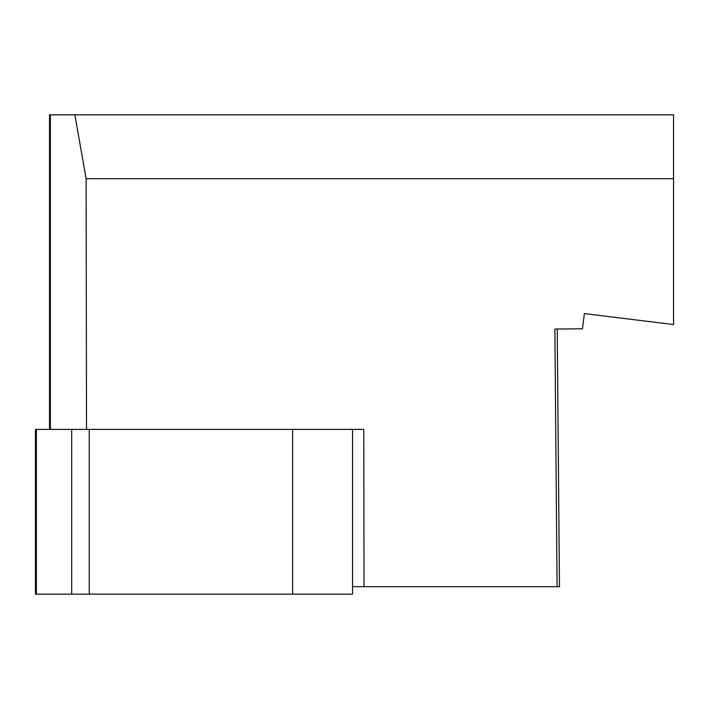 <?xml version="1.0" encoding="UTF-8"?>
<svg xmlns="http://www.w3.org/2000/svg" width="709" height="709" viewBox="0 0 709 709"><rect width="100%" height="100%" fill="white"/><g stroke="black" fill="none" stroke-linecap="round" stroke-linejoin="round"><path stroke-width="1.06" d="M292.622 594.16L71.68 594.16L71.68 429.397L352.533 429.397L352.533 594.16L292.622 594.16L292.622 429.397L363.779 429.397L364.027 586.671L559.481 586.671L557.23 329.047L554.863 329.047L557.097 586.671M673.55 178.686L86.117 178.686L74.862 114.84L673.55 114.84L673.55 324.545L584.349 313.591L582.479 328.808L554.863 329.047M86.507 429.397L86.117 178.686M74.862 114.84L49.515 114.84L49.515 429.397M352.533 586.671L364.027 586.671M71.68 429.397L36.363 429.397L36.363 594.16L35.45 594.16L35.45 429.397L36.363 429.397M71.68 594.16L36.363 594.16M298.737 594.16L36.363 594.16L298.737 594.16M50.374 429.397L50.374 114.84M89.245 429.397L89.245 594.16"/></g></svg>

